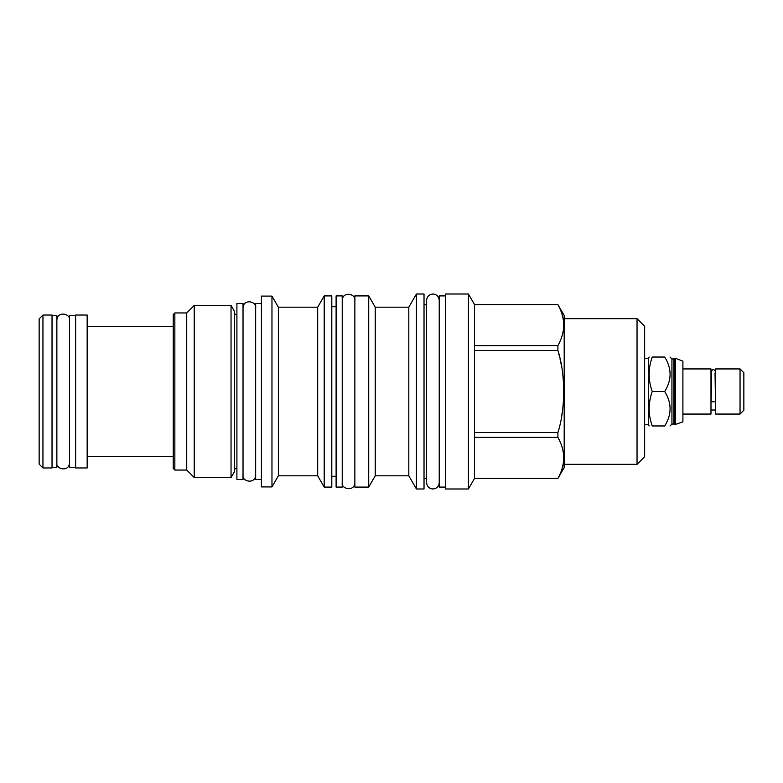 <?xml version="1.0" encoding="UTF-8"?>
<svg xmlns="http://www.w3.org/2000/svg" width="783" height="783" viewBox="0 0 783 783"><rect width="100%" height="100%" fill="white"/><g stroke="black" fill="none" stroke-linecap="round" stroke-linejoin="round"><path stroke-width="1.17" d="M243.024 303.452L243.024 479.548L236.897 479.548L236.897 303.452L243.024 303.452M236.897 314.237L234.44 314.237M236.897 468.763L234.44 468.763M231.044 477.522L231.044 305.478L234.44 311.36L234.44 471.64L231.044 477.522L194.213 477.522L186.736 470.045L174.844 470.045L174.844 312.955L186.736 312.955L186.736 470.045M231.044 305.478L194.213 305.478L194.213 477.522M194.213 305.478L186.736 312.955M174.844 312.955L173.249 314.551L173.249 468.449L174.844 470.045M87.158 467.96L87.158 315.04L75.628 315.04L75.628 467.96L87.158 467.96M75.628 467.285L69.501 467.285L69.501 315.715L75.628 315.715M52.03 315.715L56.865 315.715L56.865 467.285L52.03 467.285M52.03 315.04L52.03 467.96L42.948 467.96L42.948 315.04L52.03 315.04M42.948 467.96L39.15 464.162L39.15 318.838L42.948 315.04M261.414 303.51L255.659 303.51L255.659 479.49L261.414 479.49M261.414 296.091L261.414 486.909L271.965 486.909L271.965 296.091L261.414 296.091M324.211 295.905L324.211 487.095L331.806 487.095L331.806 295.905L324.211 295.905L317.692 307.19L278.376 307.19L278.376 475.81L271.965 486.909M278.376 307.19L271.965 296.091M317.692 307.19L317.692 475.81L278.376 475.81M324.211 487.095L317.692 475.81M336.103 306.701L331.806 306.701M336.103 476.299L331.806 476.299M336.103 487.095L336.103 295.905L342.23 295.905L342.23 487.095L336.103 487.095M354.865 487.095L354.865 295.905L368.724 295.905L368.724 487.095L354.865 487.095M416.429 294.007L416.429 488.993L424.024 488.993L424.024 294.007L416.429 294.007L408.814 307.19L375.233 307.19L375.233 475.81L368.724 487.095M375.233 307.19L368.724 295.905M408.814 307.19L408.814 475.81L375.233 475.81M416.429 488.993L408.814 475.81M426.608 304.734L424.024 304.734M426.608 478.266L424.024 478.266M445.37 487.095L439.234 487.095L439.234 295.905L445.37 295.905M445.37 294.007L445.37 488.993L468.42 488.993L468.42 294.007L445.37 294.007M468.42 294.007L474.508 304.558L474.508 478.442L468.42 488.993M474.508 304.597L557.897 304.597C565.58 318.28 565.58 331.963 557.897 345.646L557.897 350.451C565.58 373.951 565.58 409.059 557.897 432.549L557.897 437.354C565.58 451.037 565.58 464.72 557.897 478.403L557.927 478.344M562.4 467.745L563.153 464.662M563.359 463.526L563.486 462.743M563.77 455.735L563.584 453.739M563.359 452.231L563.241 451.556M561.205 444.47L560.403 442.473M560.246 442.131L558.514 438.509M474.508 345.646L557.927 345.587M562.4 334.987L563.153 331.904M563.359 330.769L563.486 329.986M563.77 322.978L563.584 320.981M563.359 319.474L563.241 318.798M561.205 311.712L560.403 309.716M560.246 309.373L558.514 305.761M474.508 478.403L557.897 478.442L564.191 467.529L564.191 315.471L557.897 304.597M474.508 432.549L557.897 432.549L558.504 430.249M560.334 422.605L560.481 421.92M561.881 414.559L562.008 413.796M562.419 411.104L563.153 405.065M563.359 402.795L563.486 401.229M563.662 398.488L563.701 397.539M563.75 386.704L563.584 383.22M563.359 380.205L563.271 379.178M561.793 367.883L561.675 367.217M561.117 364.203L560.011 358.927M559.258 355.727L558.533 352.859M637.039 318.661L637.039 464.339L644.644 456.743L644.644 326.257L637.039 318.661L564.191 318.661M637.039 464.339L564.191 464.339M644.644 358.271L648.441 358.271L648.441 424.729L649.146 425.962M652.229 425.962C648.138 425.962 648.138 425.962 652.229 425.962L664.698 425.962C671.853 425.962 671.853 425.962 664.698 425.962C671.853 414.471 671.853 402.991 664.698 391.5L652.229 391.5C648.138 402.991 648.138 414.471 652.229 425.962M664.698 391.5C671.853 380.009 671.853 368.529 664.698 357.038C671.853 357.038 671.853 357.038 664.698 357.038L652.229 357.038C648.138 357.038 648.138 357.038 652.229 357.038C648.138 368.529 648.138 380.009 652.229 391.5M670.023 357.038L671.931 358.937L671.931 424.063L670.023 425.962M671.931 424.063L673.889 424.063L673.889 358.937L674.564 358.271L674.564 424.729L682.903 421.871L682.903 361.129L675.298 358.271L675.298 424.729M682.903 414.06L710.984 414.06L710.984 368.94L682.903 368.94M715.036 372.982L715.456 400.837A2.143 1.008 180 0 1 713.313 401.845A2.143 1.008 180 0 1 711.17 400.837L711.6 372.982M715.642 391.5L715.642 368.94L740.052 368.94L740.052 414.06L715.642 414.06L715.642 391.5M740.052 414.06L743.85 410.263L743.85 372.737L740.052 368.94M474.508 437.354L557.897 437.354M474.508 350.451L557.897 350.451M87.158 326.501L173.249 326.501M87.158 456.499L173.249 456.499M439.234 300.388C438.617 291.961 427.215 291.961 426.608 300.388L426.608 482.612C427.215 491.039 438.617 491.039 439.234 482.612M474.508 304.558L557.897 304.558M644.644 424.729L648.441 424.729M648.441 358.271L649.146 357.038M671.931 358.937L673.889 358.937M674.564 358.271L675.298 358.271M673.889 424.063L674.564 424.729M715.642 410.018L710.984 410.018M710.984 372.982L711.17 371.7C712.599 368.93 714.027 368.93 715.456 371.7L715.456 371.7M474.508 478.442L557.897 478.442M243.024 475.075C241.644 481.643 255.444 484.54 255.659 475.075M255.659 307.925C257.01 301.455 243.425 298.303 243.024 307.925M342.23 482.612C340.85 489.189 354.65 492.086 354.865 482.612M354.865 300.388C356.216 293.909 342.631 290.767 342.23 300.388M56.875 462.812C55.485 469.379 69.296 472.276 69.501 462.812M69.501 320.188C70.852 313.719 57.267 310.567 56.875 320.188"/></g></svg>
